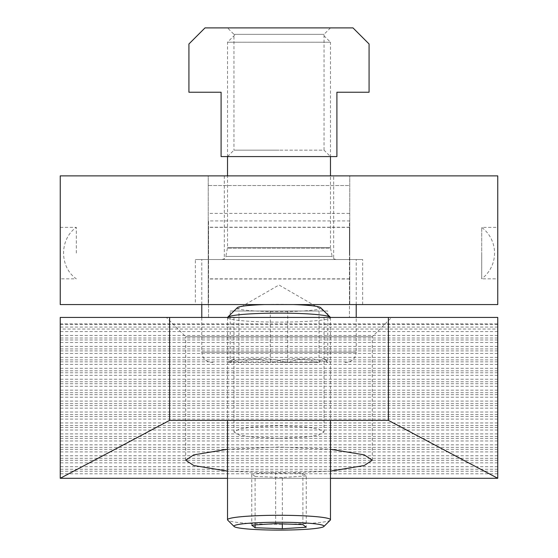 <?xml version="1.0" encoding="UTF-8"?>
<svg xmlns="http://www.w3.org/2000/svg" width="558" height="558" viewBox="0 0 558 558"><rect width="100%" height="100%" fill="white"/><g stroke="black" fill="none" stroke-linecap="round" stroke-linejoin="round"><path stroke-width="0.42" stroke-dasharray="2.79 2.09" d="M497.757 278.833L497.757 253.095L497.757 278.833L481.735 278.833L481.735 253.095L481.714 278.805L481.735 227.357L481.714 278.805A32.169 32.169 0 0 0 481.714 227.385L497.757 227.357L497.757 253.095L497.757 227.357M208.225 253.095L208.225 227.357L208.225 253.095M349.775 253.095L349.775 227.357L349.775 253.095M333.691 175.882L224.309 175.882L333.691 175.882L333.691 259.526L224.309 259.526L333.691 259.526M224.309 175.882L224.309 259.526M60.243 253.095L60.243 227.357L60.243 253.095M76.327 253.095L76.327 227.357L76.327 253.095M195.356 304.563L362.644 304.563L195.356 304.563L195.356 259.526L362.644 259.526L195.356 259.526M362.644 304.563L362.644 259.526M349.775 304.563L349.775 175.882L208.225 175.882L208.225 304.563L349.775 304.563L349.775 175.882L497.757 175.882L497.757 304.563L349.775 304.563M60.243 304.563L60.243 175.882L208.225 175.882L208.225 304.563L60.243 304.563M60.243 329.039L60.243 323.87L497.757 323.87L497.757 478.29L60.243 478.29L60.243 329.039L497.757 329.039M185.702 460.19L185.702 336.739L372.298 336.739L185.702 336.739L166.403 317.432L391.597 317.432L166.403 317.432M372.298 460.19L372.298 336.739L391.597 317.432M279 317.432L233.962 317.432L279 317.432M279 438.323L251.979 437.067L239.256 435.003L233.962 432.045L239.256 429.088L251.979 427.023L279 425.761L306.021 427.023L318.744 429.088L324.038 432.045L318.744 435.003L306.021 437.067L279 438.323M330.476 471.133L279 473.31L227.524 471.133M349.454 253.095L349.454 227.197L349.454 253.095M208.546 253.095L208.546 227.197L208.546 253.095M60.243 323.87L60.243 317.432L497.757 317.432L497.757 323.87M349.454 317.432L208.546 317.432L208.546 220.926L349.454 220.926L349.454 317.432L349.454 220.926M208.546 317.432L208.546 220.926M227.524 449.253L279 447.07L330.476 449.253M330.476 478.29L227.524 478.29M497.757 473.784L60.243 473.784M497.757 466.704L60.243 466.704M497.757 462.847L60.243 462.847M497.757 455.767L60.243 455.767M497.757 451.91L60.243 451.91M497.757 444.831L60.243 444.831M497.757 440.966L60.243 440.966M497.757 433.894L60.243 433.894M497.757 430.03L60.243 430.03M497.757 422.957L60.243 422.957M497.757 419.093L60.243 419.093M497.757 412.013L60.243 412.013M497.757 408.156L60.243 408.156M497.757 401.076L60.243 401.076M497.757 397.219L60.243 397.219M497.757 390.14L60.243 390.14M497.757 386.282L60.243 386.282M497.757 379.203L60.243 379.203M497.757 375.339L60.243 375.339M497.757 368.266L60.243 368.266M497.757 364.402L60.243 364.402M497.757 357.329L60.243 357.329M497.757 353.465L60.243 353.465M497.757 346.385L60.243 346.385M497.757 342.528L60.243 342.528M497.757 335.449L60.243 335.449M497.757 331.591L60.243 331.591M497.757 324.512L60.243 324.512M349.454 213.393L208.546 213.393M208.546 185.535L349.454 185.535L208.546 185.535M330.273 520.161A51.475 4.485 0 0 1 279 524.248A51.475 4.485 0 0 1 227.727 520.161M227.566 317.432A51.475 4.485 180 0 0 227.524 317.607A51.475 4.485 180 0 0 279 322.092A51.475 4.485 180 0 0 330.476 317.607A51.475 4.485 180 0 0 330.434 317.432M237.338 307.674A41.822 3.648 180 0 0 279 311.636A41.822 3.648 180 0 0 320.662 307.674M293.334 304.563A41.822 3.648 180 0 0 279 304.347A41.822 3.648 180 0 0 264.666 304.563M275.673 523.599L275.673 472.326L302.91 473.358L302.91 524.639M302.91 473.358L306.237 475.932L306.237 527.212M306.237 475.932L282.327 477.474L282.327 523.85M282.327 477.474L255.09 476.434L255.09 524.925M255.09 476.434L251.763 473.861L251.763 525.141M251.763 473.861L275.673 472.326M330.476 27.9L324.038 34.331L324.038 150.151L279 150.151L324.038 150.151L330.476 156.582L227.524 156.582L233.962 150.151L279 150.151L233.962 150.151L233.962 34.331L324.038 34.331L233.962 34.331L227.524 27.9L330.476 27.9L227.524 27.9M227.524 156.582L330.476 156.582L330.476 42.227L227.524 42.227L330.476 42.227L322.58 34.331L235.42 34.331L227.524 42.227L227.524 156.582M205.009 27.9L352.991 27.9L369.075 43.984L369.075 92.244L336.906 92.244L336.906 156.582L221.094 156.582L221.094 92.244L188.925 92.244L188.925 43.984L205.009 27.9M318.276 362.477L279 362.477L318.276 362.477C305.365 358.306 292.273 357.615 279 360.412L286.952 362.477M222.865 259.526L335.135 259.526L222.865 259.526M213.03 362.477L212.082 362.477C205.839 361.856 202.408 358.424 201.794 352.182L201.794 317.432M335.944 259.526C333.196 258.738 331.933 257.705 332.156 256.415L279 256.415L332.156 256.415L330.545 248.24L227.455 248.24L330.545 248.24L330.476 247.494L227.524 247.494L330.476 247.494L330.476 175.882M222.056 259.526C224.804 258.738 226.067 257.705 225.844 256.415L279 256.415L225.844 256.415L227.524 247.494L227.524 175.882M344.97 362.477L345.918 362.477C352.161 361.856 355.592 358.424 356.206 352.182L201.794 352.182L356.206 352.182L356.206 317.432M356.206 304.563L356.206 259.526L201.794 259.526L356.206 259.526M201.794 304.563L201.794 259.526M327.623 362.477L324.686 359.059L330.601 362.477M324.686 359.059C322.81 358.103 320.976 359.247 319.183 362.477M324.038 311.001L279 284.999L233.962 311.001L327.762 311.001L327.762 362.477M235.42 34.331L322.58 34.331M238.817 362.477L279 362.477L227.399 362.477L238.817 362.477L233.314 359.059L227.399 362.477M287.719 362.477L287.719 311.001L238.957 311.001L238.957 362.477M239.724 362.477C252.635 358.306 265.727 357.622 279 360.412L271.049 362.477M238.957 311.001L230.238 311.001L230.238 362.477M230.377 362.477L233.314 359.059M230.238 311.001L270.281 311.001L270.281 362.477M269.654 362.477C256.764 357.49 243.839 357.49 230.873 362.477M270.281 311.001L319.043 311.001L319.043 362.477M319.043 311.001L233.962 311.001M288.346 362.477C301.236 357.49 314.161 357.49 327.127 362.477M327.762 311.001L287.719 311.001M497.757 339.975L60.243 339.975M497.757 350.912L60.243 350.912M497.757 361.849L60.243 361.849M497.757 372.786L60.243 372.786M497.757 383.73L60.243 383.73M497.757 394.666L60.243 394.666M497.757 405.603L60.243 405.603M497.757 416.54L60.243 416.54M497.757 427.477L60.243 427.477M497.757 438.414L60.243 438.414M497.757 449.357L60.243 449.357M497.757 460.294L60.243 460.294M497.757 471.231L60.243 471.231M497.757 469.257L60.243 469.257M497.757 458.32L60.243 458.32M497.757 447.383L60.243 447.383M497.757 436.447L60.243 436.447M497.757 425.51L60.243 425.51M497.757 414.566L60.243 414.566M497.757 403.629L60.243 403.629M497.757 392.692L60.243 392.692M497.757 381.756L60.243 381.756M497.757 370.819L60.243 370.819M497.757 359.882L60.243 359.882M497.757 348.938L60.243 348.938M497.757 338.002L60.243 338.002M497.757 327.065L60.243 327.065M349.775 278.833L208.225 278.833M60.243 227.357L76.327 227.357C59.35 239.103 59.357 267.08 76.327 278.833L60.243 278.833M349.775 227.357L208.225 227.357M233.962 317.432L233.962 432.045M349.454 227.197L208.546 227.197M324.038 317.432L324.038 432.045M349.454 278.993L208.546 278.993M330.476 317.607L330.476 420.383M227.524 317.607L227.524 420.383"/><path stroke-width="0.84" d="M497.757 304.563L497.757 175.882L60.243 175.882L60.243 304.563L497.757 304.563M330.476 449.253L364.283 454.875L372.298 460.19L364.283 465.512L330.476 471.133M227.524 471.133L193.717 465.512L185.702 460.19L193.717 454.875L227.524 449.253M169.618 317.432L60.243 317.432L60.243 478.29L169.618 420.383L169.618 317.432L388.382 317.432L388.382 420.383L169.618 420.383M388.382 420.383L497.757 478.29L497.757 317.432L388.382 317.432M497.757 478.29L330.476 478.29M227.524 478.29L60.243 478.29M234.137 526.515L227.727 520.161A51.475 4.485 0 0 1 227.524 519.763A51.475 4.485 0 0 1 279 515.278A51.475 4.485 0 0 1 330.476 519.763A51.475 4.485 0 0 1 330.273 520.161L323.863 526.515A45.038 3.927 0 0 1 279 530.1A45.038 3.927 0 0 1 234.137 526.515A45.038 3.927 0 0 1 279 522.246A45.038 3.927 0 0 1 323.863 526.515M330.434 317.432A51.475 4.485 180 0 0 330.273 317.216A51.475 4.485 180 0 0 279 313.122A51.475 4.485 180 0 0 227.727 317.216A51.475 4.485 180 0 0 227.566 317.432M330.273 317.216L320.662 307.674A41.822 3.648 180 0 0 293.334 304.563M264.666 304.563A41.822 3.648 180 0 0 237.338 307.674L227.727 317.216M306.237 527.212L302.91 524.639L275.673 523.599L251.763 525.141L255.09 527.715L282.327 528.747L306.237 527.212M282.327 523.85L282.327 528.747M255.09 524.925L255.09 527.715M352.991 27.9L205.009 27.9L188.925 43.984L188.925 92.244L221.094 92.244L221.094 156.582L336.906 156.582L336.906 92.244L369.075 92.244L369.075 43.984L352.991 27.9M330.476 175.882L330.476 156.582M227.524 175.882L227.524 156.582M356.206 317.432L356.206 304.563M201.794 317.432L201.794 304.563M330.476 420.383L330.476 519.763M227.524 420.383L227.524 519.763"/></g></svg>
